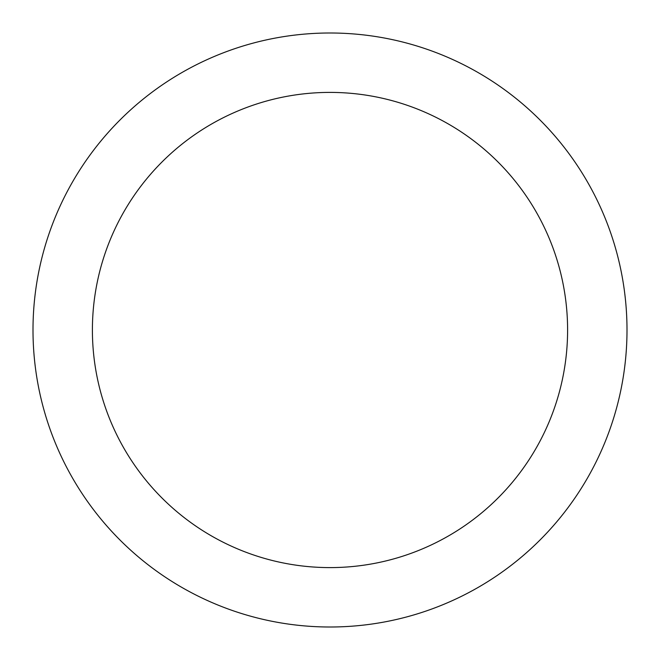 <?xml version="1.0" encoding="UTF-8"?>
<svg xmlns="http://www.w3.org/2000/svg" width="660" height="660" viewBox="0 0 660 660"><rect width="100%" height="100%" fill="white"/><g stroke="black" fill="none" stroke-linecap="round" stroke-linejoin="round"><path stroke-width="0.99" d="M567.6 330A237.6 237.6 0 0 0 330 92.4A237.6 237.6 0 0 0 92.4 330A237.6 237.6 0 0 0 330 567.6A237.6 237.6 0 0 0 567.6 330M627 330A297 297 0 0 0 330 33A297 297 0 0 0 33 330A297 297 0 0 0 330 627A297 297 0 0 0 627 330"/></g></svg>
